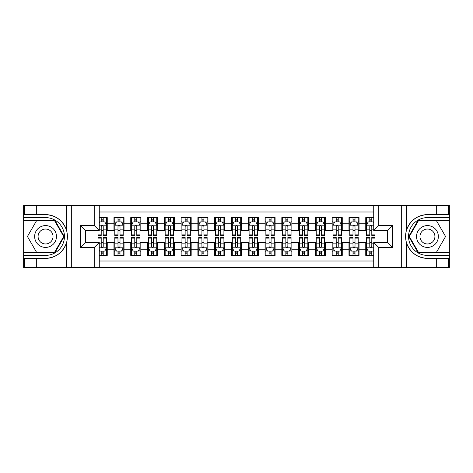 <?xml version="1.0" encoding="UTF-8"?>
<svg xmlns="http://www.w3.org/2000/svg" width="473" height="473" viewBox="0 0 473 473"><rect width="100%" height="100%" fill="white"/><g stroke="black" fill="none" stroke-linecap="round" stroke-linejoin="round"><path stroke-width="0.71" d="M99.271 267.552L373.729 267.552L373.729 242.46L387.659 242.46L387.659 230.54L373.729 230.54L373.729 205.448L99.271 205.448L99.271 230.54L85.341 230.54L85.341 242.46L99.271 242.46L99.271 267.552L36.326 267.552L36.326 258.364L45.556 258.364C55.832 257.744 62.791 252.617 66.433 242.992C67.716 238.67 67.716 234.342 66.433 230.008C62.791 220.383 55.832 215.256 45.556 214.636L36.326 214.636L36.326 205.448L23.65 205.448L23.65 252.7L54.909 252.7L64.263 236.5L54.909 220.3L23.65 220.3M373.729 217.615L365.753 217.615L365.753 223.741L359.042 223.741L359.042 230.457L365.753 230.457L365.753 223.741M359.042 223.741L359.042 217.615L348.968 217.615L348.968 223.741L342.251 223.741L342.251 230.457L348.968 230.457L348.968 223.741M342.251 223.741L342.251 217.615L332.182 217.615L332.182 223.741L325.465 223.741L325.465 230.457L332.182 230.457L332.182 223.741M325.465 223.741L325.465 217.615L315.396 217.615L315.396 223.741L308.68 223.741L308.68 230.457L315.396 230.457L315.396 223.741M308.68 223.741L308.68 217.615L298.611 217.615L298.611 223.741L291.894 223.741L291.894 230.457L298.611 230.457L298.611 223.741M291.894 223.741L291.894 217.615L281.825 217.615L281.825 223.741L275.109 223.741L275.109 230.457L281.825 230.457L281.825 223.741M275.109 223.741L275.109 217.615L265.034 217.615L265.034 223.741L258.323 223.741L258.323 230.457L265.034 230.457L265.034 223.741M258.323 223.741L258.323 217.615L248.248 217.615L248.248 223.741L241.537 223.741L241.537 230.457L248.248 230.457L248.248 223.741M241.537 223.741L241.537 217.615L231.463 217.615L231.463 223.741L224.752 223.741L224.752 230.457L231.463 230.457L231.463 223.741M224.752 223.741L224.752 217.615L214.677 217.615L214.677 223.741L207.966 223.741L207.966 230.457L214.677 230.457L214.677 223.741M207.966 223.741L207.966 217.615L197.891 217.615L197.891 223.741L191.175 223.741L191.175 230.457L197.891 230.457L197.891 223.741M191.175 223.741L191.175 217.615L181.106 217.615L181.106 223.741L174.389 223.741L174.389 230.457L181.106 230.457L181.106 223.741M174.389 223.741L174.389 217.615L164.32 217.615L164.32 223.741L157.604 223.741L157.604 230.457L164.32 230.457L164.32 223.741M157.604 223.741L157.604 217.615L147.535 217.615L147.535 223.741L140.818 223.741L140.818 230.457L147.535 230.457L147.535 223.741M140.818 223.741L140.818 217.615L130.749 217.615L130.749 223.741L124.032 223.741L124.032 230.457L130.749 230.457L130.749 223.741M124.032 223.741L124.032 217.615L113.958 217.615L113.958 230.457L107.247 230.457L107.247 217.615L99.271 217.615M99.271 255.385L107.247 255.385L107.247 242.543L113.958 242.543L113.958 255.385L124.032 255.385L124.032 242.543L130.749 242.543L130.749 249.259L124.032 249.259M130.749 249.259L130.749 255.385L140.818 255.385L140.818 242.543L147.535 242.543L147.535 249.259L140.818 249.259M147.535 249.259L147.535 255.385L157.604 255.385L157.604 242.543L164.32 242.543L164.32 249.259L157.604 249.259M164.32 249.259L164.32 255.385L174.389 255.385L174.389 242.543L181.106 242.543L181.106 249.259L174.389 249.259M181.106 249.259L181.106 255.385L191.175 255.385L191.175 242.543L197.891 242.543L197.891 249.259L191.175 249.259M197.891 249.259L197.891 255.385L207.966 255.385L207.966 242.543L214.677 242.543L214.677 249.259L207.966 249.259M214.677 249.259L214.677 255.385L224.752 255.385L224.752 242.543L231.463 242.543L231.463 249.259L224.752 249.259M231.463 249.259L231.463 255.385L241.537 255.385L241.537 242.543L248.248 242.543L248.248 249.259L241.537 249.259M248.248 249.259L248.248 255.385L258.323 255.385L258.323 242.543L265.034 242.543L265.034 249.259L258.323 249.259M265.034 249.259L265.034 255.385L275.109 255.385L275.109 242.543L281.825 242.543L281.825 249.259L275.109 249.259M281.825 249.259L281.825 255.385L291.894 255.385L291.894 242.543L298.611 242.543L298.611 249.259L291.894 249.259M298.611 249.259L298.611 255.385L308.68 255.385L308.68 242.543L315.396 242.543L315.396 249.259L308.68 249.259M315.396 249.259L315.396 255.385L325.465 255.385L325.465 242.543L332.182 242.543L332.182 249.259L325.465 249.259M332.182 249.259L332.182 255.385L342.251 255.385L342.251 242.543L348.968 242.543L348.968 249.259L342.251 249.259M348.968 249.259L348.968 255.385L359.042 255.385L359.042 242.543L365.753 242.543L365.753 249.259L359.042 249.259M373.729 211.993L99.271 211.993M99.271 261.007L373.729 261.007M365.753 249.259L365.753 255.385L373.729 255.385M85.424 230.54L85.424 242.46M387.576 242.46L387.576 230.54M101.204 221.813L103.215 221.813M106.407 221.813L107.247 221.813M101.204 230.292L103.215 230.292M106.407 230.292L107.247 230.292M101.204 242.708L103.215 242.708M106.407 242.708L107.247 242.708M101.204 251.187L103.215 251.187M106.407 251.187L107.247 251.187M113.958 230.292L114.797 230.292M117.99 230.292L120.006 230.292M123.193 230.292L124.032 230.292M113.958 221.813L114.797 221.813M117.99 221.813L120.006 221.813M123.193 221.813L124.032 221.813M113.958 242.708L114.797 242.708M117.99 242.708L120.006 242.708M123.193 242.708L124.032 242.708M113.958 251.187L114.797 251.187M117.99 251.187L120.006 251.187M123.193 251.187L124.032 251.187M130.749 242.708L131.589 242.708M134.775 242.708L136.792 242.708M139.978 242.708L140.818 242.708M130.749 251.187L131.589 251.187M134.775 251.187L136.792 251.187M139.978 251.187L140.818 251.187M130.749 221.813L131.589 221.813M134.775 221.813L136.792 221.813M139.978 221.813L140.818 221.813M130.749 230.292L131.589 230.292M134.775 230.292L136.792 230.292M139.978 230.292L140.818 230.292M147.535 242.708L148.374 242.708M151.561 242.708L153.577 242.708M156.764 242.708L157.604 242.708M147.535 251.187L148.374 251.187M151.561 251.187L153.577 251.187M156.764 251.187L157.604 251.187M147.535 221.813L148.374 221.813M151.561 221.813L153.577 221.813M156.764 221.813L157.604 221.813M147.535 230.292L148.374 230.292M151.561 230.292L153.577 230.292M156.764 230.292L157.604 230.292M164.32 242.708L165.16 242.708M168.347 242.708L170.363 242.708M173.55 242.708L174.389 242.708M164.32 251.187L165.16 251.187M168.347 251.187L170.363 251.187M173.55 251.187L174.389 251.187M164.32 221.813L165.16 221.813M168.347 221.813L170.363 221.813M173.55 221.813L174.389 221.813M164.32 230.292L165.16 230.292M168.347 230.292L170.363 230.292M173.55 230.292L174.389 230.292M181.106 242.708L181.945 242.708M185.132 242.708L187.148 242.708M190.335 242.708L191.175 242.708M181.106 251.187L181.945 251.187M185.132 251.187L187.148 251.187M190.335 251.187L191.175 251.187M181.106 221.813L181.945 221.813M185.132 221.813L187.148 221.813M190.335 221.813L191.175 221.813M181.106 230.292L181.945 230.292M185.132 230.292L187.148 230.292M190.335 230.292L191.175 230.292M197.891 242.708L198.731 242.708M201.918 242.708L203.934 242.708M207.127 242.708L207.966 242.708M197.891 251.187L198.731 251.187M201.918 251.187L203.934 251.187M207.127 251.187L207.966 251.187M197.891 221.813L198.731 221.813M201.918 221.813L203.934 221.813M207.127 221.813L207.966 221.813M197.891 230.292L198.731 230.292M201.918 230.292L203.934 230.292M207.127 230.292L207.966 230.292M214.677 242.708L215.517 242.708M218.709 242.708L220.72 242.708M223.912 242.708L224.752 242.708M214.677 251.187L215.517 251.187M218.709 251.187L220.72 251.187M223.912 251.187L224.752 251.187M214.677 221.813L215.517 221.813M218.709 221.813L220.72 221.813M223.912 221.813L224.752 221.813M214.677 230.292L215.517 230.292M218.709 230.292L220.72 230.292M223.912 230.292L224.752 230.292M231.463 242.708L232.302 242.708M235.495 242.708L237.505 242.708M240.698 242.708L241.537 242.708M231.463 251.187L232.302 251.187M235.495 251.187L237.505 251.187M240.698 251.187L241.537 251.187M231.463 221.813L232.302 221.813M235.495 221.813L237.505 221.813M240.698 221.813L241.537 221.813M231.463 230.292L232.302 230.292M235.495 230.292L237.505 230.292M240.698 230.292L241.537 230.292M248.248 242.708L249.088 242.708M252.28 242.708L254.291 242.708M257.483 242.708L258.323 242.708M248.248 251.187L249.088 251.187M252.28 251.187L254.291 251.187M257.483 251.187L258.323 251.187M248.248 221.813L249.088 221.813M252.28 221.813L254.291 221.813M257.483 221.813L258.323 221.813M248.248 230.292L249.088 230.292M252.28 230.292L254.291 230.292M257.483 230.292L258.323 230.292M265.034 242.708L265.873 242.708M269.066 242.708L271.082 242.708M274.269 242.708L275.109 242.708M265.034 251.187L265.873 251.187M269.066 251.187L271.082 251.187M274.269 251.187L275.109 251.187M265.034 221.813L265.873 221.813M269.066 221.813L271.082 221.813M274.269 221.813L275.109 221.813M265.034 230.292L265.873 230.292M269.066 230.292L271.082 230.292M274.269 230.292L275.109 230.292M281.825 242.708L282.665 242.708M285.852 242.708L287.868 242.708M291.055 242.708L291.894 242.708M281.825 251.187L282.665 251.187M285.852 251.187L287.868 251.187M291.055 251.187L291.894 251.187M281.825 221.813L282.665 221.813M285.852 221.813L287.868 221.813M291.055 221.813L291.894 221.813M281.825 230.292L282.665 230.292M285.852 230.292L287.868 230.292M291.055 230.292L291.894 230.292M298.611 242.708L299.45 242.708M302.637 242.708L304.653 242.708M307.84 242.708L308.68 242.708M298.611 251.187L299.45 251.187M302.637 251.187L304.653 251.187M307.84 251.187L308.68 251.187M298.611 221.813L299.45 221.813M302.637 221.813L304.653 221.813M307.84 221.813L308.68 221.813M298.611 230.292L299.45 230.292M302.637 230.292L304.653 230.292M307.84 230.292L308.68 230.292M315.396 242.708L316.236 242.708M319.423 242.708L321.439 242.708M324.626 242.708L325.465 242.708M315.396 251.187L316.236 251.187M319.423 251.187L321.439 251.187M324.626 251.187L325.465 251.187M315.396 221.813L316.236 221.813M319.423 221.813L321.439 221.813M324.626 221.813L325.465 221.813M315.396 230.292L316.236 230.292M319.423 230.292L321.439 230.292M324.626 230.292L325.465 230.292M332.182 242.708L333.022 242.708M336.208 242.708L338.225 242.708M341.411 242.708L342.251 242.708M332.182 251.187L333.022 251.187M336.208 251.187L338.225 251.187M341.411 251.187L342.251 251.187M332.182 221.813L333.022 221.813M336.208 221.813L338.225 221.813M341.411 221.813L342.251 221.813M332.182 230.292L333.022 230.292M336.208 230.292L338.225 230.292M341.411 230.292L342.251 230.292M348.968 242.708L349.807 242.708M352.994 242.708L355.01 242.708M358.203 242.708L359.042 242.708M348.968 251.187L349.807 251.187M352.994 251.187L355.01 251.187M358.203 251.187L359.042 251.187M348.968 221.813L349.807 221.813M352.994 221.813L355.01 221.813M358.203 221.813L359.042 221.813M348.968 230.292L349.807 230.292M352.994 230.292L355.01 230.292M358.203 230.292L359.042 230.292M365.753 242.708L366.593 242.708M369.785 242.708L371.796 242.708M365.753 251.187L366.593 251.187M369.785 251.187L371.796 251.187M365.753 221.813L366.593 221.813M369.785 221.813L371.796 221.813M365.753 230.292L366.593 230.292M369.785 230.292L371.796 230.292M103.215 219.797L101.204 219.797M98.012 234.123L98.012 235.495L101.204 235.495L101.204 234.123L98.012 234.123L98.012 230.54M105.189 222.818L106.407 222.818L106.407 235.495L103.215 235.495L103.215 226.514C102.546 225.219 101.872 225.219 101.204 226.514L101.204 234.123M106.407 222.818L106.407 217.615M106.407 225.254L104.728 221.896L99.691 221.896L99.271 222.736M101.204 221.896L101.204 217.615M103.215 217.615L103.215 221.896M101.204 253.203L103.215 253.203M99.271 250.264L99.691 251.104L104.728 251.104L106.407 247.746L106.407 237.505L103.215 237.505L103.215 238.877L106.407 238.877M106.407 247.746L106.407 255.385M98.012 242.46L98.012 237.505L101.204 237.505L101.204 246.486C101.872 247.781 102.546 247.781 103.215 246.486L103.215 238.877M103.215 251.104L103.215 255.385M101.204 255.385L101.204 251.104M51.013 227.052A10.909 10.909 0 0 0 36.108 231.043A10.909 10.909 0 0 0 40.099 245.948A10.909 10.909 0 0 0 55.004 241.957A10.909 10.909 0 0 0 51.013 227.052M49.293 230.032A7.467 7.467 0 0 0 39.088 232.763A7.467 7.467 0 0 0 41.819 242.968A7.467 7.467 0 0 0 52.024 240.237A7.467 7.467 0 0 0 49.293 230.032M54.62 252.198L36.492 252.198L27.434 236.5L36.492 220.802L54.62 220.802L63.678 236.5L54.62 252.198M432.901 227.052A10.909 10.909 0 0 0 417.996 231.043A10.909 10.909 0 0 0 421.987 245.948A10.909 10.909 0 0 0 436.892 241.957A10.909 10.909 0 0 0 432.901 227.052M431.181 230.032A7.467 7.467 0 0 0 420.976 232.763A7.467 7.467 0 0 0 423.707 242.968A7.467 7.467 0 0 0 433.912 240.237A7.467 7.467 0 0 0 431.181 230.032M436.508 252.198L418.38 252.198L409.322 236.5L418.38 220.802L436.508 220.802L445.566 236.5L436.508 252.198M94.233 267.552L94.233 247.497L80.304 247.497L80.304 225.503L94.233 225.503L94.233 205.448L71.322 205.448L71.322 267.552M45.556 214.636A21.864 21.864 0 0 1 66.433 230.008L66.433 205.448L36.326 205.448M36.326 267.552L23.65 267.552L23.65 252.7M23.65 255.385L45.556 255.385A18.885 18.885 0 0 0 64.44 236.5A18.885 18.885 0 0 0 45.556 217.615L23.65 217.615M45.556 258.364A21.864 21.864 0 0 0 66.433 242.992L66.433 267.552M66.433 205.448L71.322 205.448M94.233 205.448L99.271 205.448M36.326 258.364L24.572 258.364L24.572 267.552M36.326 214.636L24.572 214.636L24.572 205.448M94.233 247.497L99.271 242.46M80.304 247.497L85.341 242.46M80.304 225.503L85.341 230.54M94.233 225.503L99.271 230.54M373.729 205.448L436.674 205.448L436.674 214.636L427.444 214.636C417.168 215.256 410.209 220.383 406.567 230.008C405.284 234.33 405.284 238.658 406.567 242.992C410.209 252.617 417.168 257.744 427.444 258.364L436.674 258.364L436.674 267.552L449.35 267.552L449.35 220.3L418.091 220.3L408.737 236.5L418.091 252.7L449.35 252.7M378.767 205.448L378.767 225.503L392.696 225.503L392.696 247.497L378.767 247.497L378.767 267.552L401.678 267.552L401.678 205.448M406.567 242.992L406.567 267.552L436.674 267.552M436.674 205.448L449.35 205.448L449.35 220.3M449.35 217.615L427.444 217.615A18.885 18.885 0 0 0 408.56 236.5A18.885 18.885 0 0 0 427.444 255.385L449.35 255.385M427.444 214.636A21.864 21.864 0 0 0 405.58 236.5A21.864 21.864 0 0 0 427.444 258.364M406.567 267.552L401.678 267.552M378.767 267.552L373.729 267.552M436.674 214.636L448.428 214.636L448.428 205.448M436.674 258.364L448.428 258.364L448.428 267.552M378.767 225.503L373.729 230.54M392.696 225.503L387.659 230.54M392.696 247.497L387.659 242.46M378.767 247.497L373.729 242.46M120.006 219.797L117.99 219.797M123.193 234.123L120.006 234.123L120.006 235.495L123.193 235.495L123.193 225.254L121.514 221.896L116.476 221.896L114.797 225.254L114.797 235.495L117.99 235.495L117.99 234.123L114.797 234.123M114.797 225.254L114.797 217.615M123.193 225.254L123.193 217.615M117.99 221.896L117.99 217.615M120.006 217.615L120.006 221.896M120.006 234.123L120.006 226.514C119.332 225.219 118.664 225.219 117.99 226.514L117.99 234.123M136.792 219.797L134.775 219.797M139.978 234.123L136.792 234.123L136.792 235.495L139.978 235.495L139.978 225.254L138.299 221.896L133.262 221.896L131.589 225.254L131.589 235.495L134.775 235.495L134.775 234.123L131.589 234.123M131.589 225.254L131.589 217.615M139.978 225.254L139.978 217.615M134.775 221.896L134.775 217.615M136.792 217.615L136.792 221.896M136.792 234.123L136.792 226.514C136.118 225.219 135.449 225.219 134.775 226.514L134.775 234.123M153.577 219.797L151.561 219.797M156.764 234.123L153.577 234.123L153.577 235.495L156.764 235.495L156.764 225.254L155.085 221.896L150.053 221.896L148.374 225.254L148.374 235.495L151.561 235.495L151.561 234.123L148.374 234.123M148.374 225.254L148.374 217.615M156.764 225.254L156.764 217.615M151.561 221.896L151.561 217.615M153.577 217.615L153.577 221.896M153.577 234.123L153.577 226.514C152.903 225.219 152.235 225.219 151.561 226.514L151.561 234.123M170.363 219.797L168.347 219.797M173.55 234.123L170.363 234.123L170.363 235.495L173.55 235.495L173.55 225.254L171.87 221.896L166.839 221.896L165.16 225.254L165.16 235.495L168.347 235.495L168.347 234.123L165.16 234.123M165.16 225.254L165.16 217.615M173.55 225.254L173.55 217.615M168.347 221.896L168.347 217.615M170.363 217.615L170.363 221.896M170.363 234.123L170.363 226.514C169.689 225.219 169.021 225.219 168.347 226.514L168.347 234.123M117.99 253.203L120.006 253.203M114.797 238.877L117.99 238.877L117.99 237.505L114.797 237.505L114.797 247.746L116.476 251.104L121.514 251.104L123.193 247.746L123.193 237.505L120.006 237.505L120.006 238.877L123.193 238.877M123.193 247.746L123.193 255.385M114.797 247.746L114.797 255.385M120.006 251.104L120.006 255.385M117.99 255.385L117.99 251.104M117.99 238.877L117.99 246.486C118.658 247.781 119.332 247.781 120.006 246.486L120.006 238.877M134.775 253.203L136.792 253.203M131.589 238.877L134.775 238.877L134.775 237.505L131.589 237.505L131.589 247.746L133.262 251.104L138.299 251.104L139.978 247.746L139.978 237.505L136.792 237.505L136.792 238.877L139.978 238.877M139.978 247.746L139.978 255.385M131.589 247.746L131.589 255.385M136.792 251.104L136.792 255.385M134.775 255.385L134.775 251.104M134.775 238.877L134.775 246.486C135.444 247.781 136.118 247.781 136.792 246.486L136.792 238.877M151.561 253.203L153.577 253.203M148.374 238.877L151.561 238.877L151.561 237.505L148.374 237.505L148.374 247.746L150.053 251.104L155.085 251.104L156.764 247.746L156.764 237.505L153.577 237.505L153.577 238.877L156.764 238.877M156.764 247.746L156.764 255.385M148.374 247.746L148.374 255.385M153.577 251.104L153.577 255.385M151.561 255.385L151.561 251.104M151.561 238.877L151.561 246.486C152.229 247.781 152.903 247.781 153.577 246.486L153.577 238.877M168.347 253.203L170.363 253.203M165.16 238.877L168.347 238.877L168.347 237.505L165.16 237.505L165.16 247.746L166.839 251.104L171.87 251.104L173.55 247.746L173.55 237.505L170.363 237.505L170.363 238.877L173.55 238.877M173.55 247.746L173.55 255.385M165.16 247.746L165.16 255.385M170.363 251.104L170.363 255.385M168.347 255.385L168.347 251.104M168.347 238.877L168.347 246.486C169.021 247.781 169.689 247.781 170.363 246.486L170.363 238.877M187.148 219.797L185.132 219.797M190.335 234.123L187.148 234.123L187.148 235.495L190.335 235.495L190.335 225.254L188.662 221.896L183.625 221.896L181.945 225.254L181.945 235.495L185.132 235.495L185.132 234.123L181.945 234.123M181.945 225.254L181.945 217.615M190.335 225.254L190.335 217.615M185.132 221.896L185.132 217.615M187.148 217.615L187.148 221.896M187.148 234.123L187.148 226.514C186.48 225.219 185.806 225.219 185.132 226.514L185.132 234.123M185.132 253.203L187.148 253.203M181.945 238.877L185.132 238.877L185.132 237.505L181.945 237.505L181.945 247.746L183.625 251.104L188.662 251.104L190.335 247.746L190.335 237.505L187.148 237.505L187.148 238.877L190.335 238.877M190.335 247.746L190.335 255.385M181.945 247.746L181.945 255.385M187.148 251.104L187.148 255.385M185.132 255.385L185.132 251.104M185.132 238.877L185.132 246.486C185.806 247.781 186.474 247.781 187.148 246.486L187.148 238.877M203.934 219.797L201.918 219.797M207.127 234.123L203.934 234.123L203.934 235.495L207.127 235.495L207.127 225.254L205.448 221.896L200.41 221.896L198.731 225.254L198.731 235.495L201.918 235.495L201.918 234.123L198.731 234.123M198.731 225.254L198.731 217.615M207.127 225.254L207.127 217.615M201.918 221.896L201.918 217.615M203.934 217.615L203.934 221.896M203.934 234.123L203.934 226.514C203.266 225.219 202.592 225.219 201.918 226.514L201.918 234.123M201.918 253.203L203.934 253.203M198.731 238.877L201.918 238.877L201.918 237.505L198.731 237.505L198.731 247.746L200.41 251.104L205.448 251.104L207.127 247.746L207.127 237.505L203.934 237.505L203.934 238.877L207.127 238.877M207.127 247.746L207.127 255.385M198.731 247.746L198.731 255.385M203.934 251.104L203.934 255.385M201.918 255.385L201.918 251.104M201.918 238.877L201.918 246.486C202.592 247.781 203.26 247.781 203.934 246.486L203.934 238.877M220.72 219.797L218.709 219.797M223.912 234.123L220.72 234.123L220.72 235.495L223.912 235.495L223.912 225.254L222.233 221.896L217.196 221.896L215.517 225.254L215.517 235.495L218.709 235.495L218.709 234.123L215.517 234.123M215.517 225.254L215.517 217.615M223.912 225.254L223.912 217.615M218.709 221.896L218.709 217.615M220.72 217.615L220.72 221.896M220.72 234.123L220.72 226.514C220.051 225.219 219.377 225.219 218.709 226.514L218.709 234.123M218.709 253.203L220.72 253.203M215.517 238.877L218.709 238.877L218.709 237.505L215.517 237.505L215.517 247.746L217.196 251.104L222.233 251.104L223.912 247.746L223.912 237.505L220.72 237.505L220.72 238.877L223.912 238.877M223.912 247.746L223.912 255.385M215.517 247.746L215.517 255.385M220.72 251.104L220.72 255.385M218.709 255.385L218.709 251.104M218.709 238.877L218.709 246.486C219.377 247.781 220.051 247.781 220.72 246.486L220.72 238.877M237.505 219.797L235.495 219.797M240.698 234.123L237.505 234.123L237.505 235.495L240.698 235.495L240.698 225.254L239.019 221.896L233.981 221.896L232.302 225.254L232.302 235.495L235.495 235.495L235.495 234.123L232.302 234.123M232.302 225.254L232.302 217.615M240.698 225.254L240.698 217.615M235.495 221.896L235.495 217.615M237.505 217.615L237.505 221.896M237.505 234.123L237.505 226.514C236.837 225.219 236.163 225.219 235.495 226.514L235.495 234.123M235.495 253.203L237.505 253.203M232.302 238.877L235.495 238.877L235.495 237.505L232.302 237.505L232.302 247.746L233.981 251.104L239.019 251.104L240.698 247.746L240.698 237.505L237.505 237.505L237.505 238.877L240.698 238.877M240.698 247.746L240.698 255.385M232.302 247.746L232.302 255.385M237.505 251.104L237.505 255.385M235.495 255.385L235.495 251.104M235.495 238.877L235.495 246.486C236.163 247.781 236.837 247.781 237.505 246.486L237.505 238.877M254.291 219.797L252.28 219.797M257.483 234.123L254.291 234.123L254.291 235.495L257.483 235.495L257.483 225.254L255.804 221.896L250.767 221.896L249.088 225.254L249.088 235.495L252.28 235.495L252.28 234.123L249.088 234.123M249.088 225.254L249.088 217.615M257.483 225.254L257.483 217.615M252.28 221.896L252.28 217.615M254.291 217.615L254.291 221.896M254.291 234.123L254.291 226.514C253.623 225.219 252.949 225.219 252.28 226.514L252.28 234.123M252.28 253.203L254.291 253.203M249.088 238.877L252.28 238.877L252.28 237.505L249.088 237.505L249.088 247.746L250.767 251.104L255.804 251.104L257.483 247.746L257.483 237.505L254.291 237.505L254.291 238.877L257.483 238.877M257.483 247.746L257.483 255.385M249.088 247.746L249.088 255.385M254.291 251.104L254.291 255.385M252.28 255.385L252.28 251.104M252.28 238.877L252.28 246.486C252.949 247.781 253.623 247.781 254.291 246.486L254.291 238.877M271.082 219.797L269.066 219.797M274.269 234.123L271.082 234.123L271.082 235.495L274.269 235.495L274.269 225.254L272.59 221.896L267.552 221.896L265.873 225.254L265.873 235.495L269.066 235.495L269.066 234.123L265.873 234.123M265.873 225.254L265.873 217.615M274.269 225.254L274.269 217.615M269.066 221.896L269.066 217.615M271.082 217.615L271.082 221.896M271.082 234.123L271.082 226.514C270.408 225.219 269.74 225.219 269.066 226.514L269.066 234.123M269.066 253.203L271.082 253.203M265.873 238.877L269.066 238.877L269.066 237.505L265.873 237.505L265.873 247.746L267.552 251.104L272.59 251.104L274.269 247.746L274.269 237.505L271.082 237.505L271.082 238.877L274.269 238.877M274.269 247.746L274.269 255.385M265.873 247.746L265.873 255.385M271.082 251.104L271.082 255.385M269.066 255.385L269.066 251.104M269.066 238.877L269.066 246.486C269.734 247.781 270.408 247.781 271.082 246.486L271.082 238.877M287.868 219.797L285.852 219.797M291.055 234.123L287.868 234.123L287.868 235.495L291.055 235.495L291.055 225.254L289.375 221.896L284.338 221.896L282.665 225.254L282.665 235.495L285.852 235.495L285.852 234.123L282.665 234.123M282.665 225.254L282.665 217.615M291.055 225.254L291.055 217.615M285.852 221.896L285.852 217.615M287.868 217.615L287.868 221.896M287.868 234.123L287.868 226.514C287.194 225.219 286.526 225.219 285.852 226.514L285.852 234.123M285.852 253.203L287.868 253.203M282.665 238.877L285.852 238.877L285.852 237.505L282.665 237.505L282.665 247.746L284.338 251.104L289.375 251.104L291.055 247.746L291.055 237.505L287.868 237.505L287.868 238.877L291.055 238.877M291.055 247.746L291.055 255.385M282.665 247.746L282.665 255.385M287.868 251.104L287.868 255.385M285.852 255.385L285.852 251.104M285.852 238.877L285.852 246.486C286.52 247.781 287.194 247.781 287.868 246.486L287.868 238.877M304.653 219.797L302.637 219.797M307.84 234.123L304.653 234.123L304.653 235.495L307.84 235.495L307.84 225.254L306.161 221.896L301.13 221.896L299.45 225.254L299.45 235.495L302.637 235.495L302.637 234.123L299.45 234.123M299.45 225.254L299.45 217.615M307.84 225.254L307.84 217.615M302.637 221.896L302.637 217.615M304.653 217.615L304.653 221.896M304.653 234.123L304.653 226.514C303.979 225.219 303.311 225.219 302.637 226.514L302.637 234.123M302.637 253.203L304.653 253.203M299.45 238.877L302.637 238.877L302.637 237.505L299.45 237.505L299.45 247.746L301.13 251.104L306.161 251.104L307.84 247.746L307.84 237.505L304.653 237.505L304.653 238.877L307.84 238.877M307.84 247.746L307.84 255.385M299.45 247.746L299.45 255.385M304.653 251.104L304.653 255.385M302.637 255.385L302.637 251.104M302.637 238.877L302.637 246.486C303.311 247.781 303.979 247.781 304.653 246.486L304.653 238.877M321.439 219.797L319.423 219.797M324.626 234.123L321.439 234.123L321.439 235.495L324.626 235.495L324.626 225.254L322.947 221.896L317.915 221.896L316.236 225.254L316.236 235.495L319.423 235.495L319.423 234.123L316.236 234.123M316.236 225.254L316.236 217.615M324.626 225.254L324.626 217.615M319.423 221.896L319.423 217.615M321.439 217.615L321.439 221.896M321.439 234.123L321.439 226.514C320.771 225.219 320.097 225.219 319.423 226.514L319.423 234.123M319.423 253.203L321.439 253.203M316.236 238.877L319.423 238.877L319.423 237.505L316.236 237.505L316.236 247.746L317.915 251.104L322.947 251.104L324.626 247.746L324.626 237.505L321.439 237.505L321.439 238.877L324.626 238.877M324.626 247.746L324.626 255.385M316.236 247.746L316.236 255.385M321.439 251.104L321.439 255.385M319.423 255.385L319.423 251.104M319.423 238.877L319.423 246.486C320.097 247.781 320.765 247.781 321.439 246.486L321.439 238.877M338.225 219.797L336.208 219.797M341.411 234.123L338.225 234.123L338.225 235.495L341.411 235.495L341.411 225.254L339.738 221.896L334.701 221.896L333.022 225.254L333.022 235.495L336.208 235.495L336.208 234.123L333.022 234.123M333.022 225.254L333.022 217.615M341.411 225.254L341.411 217.615M336.208 221.896L336.208 217.615M338.225 217.615L338.225 221.896M338.225 234.123L338.225 226.514C337.556 225.219 336.882 225.219 336.208 226.514L336.208 234.123M336.208 253.203L338.225 253.203M333.022 238.877L336.208 238.877L336.208 237.505L333.022 237.505L333.022 247.746L334.701 251.104L339.738 251.104L341.411 247.746L341.411 237.505L338.225 237.505L338.225 238.877L341.411 238.877M341.411 247.746L341.411 255.385M333.022 247.746L333.022 255.385M338.225 251.104L338.225 255.385M336.208 255.385L336.208 251.104M336.208 238.877L336.208 246.486C336.882 247.781 337.551 247.781 338.225 246.486L338.225 238.877M355.01 219.797L352.994 219.797M358.203 234.123L355.01 234.123L355.01 235.495L358.203 235.495L358.203 225.254L356.524 221.896L351.486 221.896L349.807 225.254L349.807 235.495L352.994 235.495L352.994 234.123L349.807 234.123M349.807 225.254L349.807 217.615M358.203 225.254L358.203 217.615M352.994 221.896L352.994 217.615M355.01 217.615L355.01 221.896M355.01 234.123L355.01 226.514C354.342 225.219 353.668 225.219 352.994 226.514L352.994 234.123M352.994 253.203L355.01 253.203M349.807 238.877L352.994 238.877L352.994 237.505L349.807 237.505L349.807 247.746L351.486 251.104L356.524 251.104L358.203 247.746L358.203 237.505L355.01 237.505L355.01 238.877L358.203 238.877M358.203 247.746L358.203 255.385M349.807 247.746L349.807 255.385M355.01 251.104L355.01 255.385M352.994 255.385L352.994 251.104M352.994 238.877L352.994 246.486C353.668 247.781 354.336 247.781 355.01 246.486L355.01 238.877M371.796 219.797L369.785 219.797M373.729 222.736L373.309 221.896L368.272 221.896L366.593 225.254L366.593 235.495L369.785 235.495L369.785 234.123L366.593 234.123M366.593 225.254L366.593 217.615M374.988 230.54L374.988 235.495L371.796 235.495L371.796 226.514C371.128 225.219 370.454 225.219 369.785 226.514L369.785 234.123M369.785 221.896L369.785 217.615M371.796 217.615L371.796 221.896M369.785 253.203L371.796 253.203M374.988 238.877L374.988 237.505L371.796 237.505L371.796 238.877L374.988 238.877L374.988 242.46M367.811 250.182L366.593 250.182L366.593 237.505L369.785 237.505L369.785 246.486C370.454 247.781 371.128 247.781 371.796 246.486L371.796 238.877M366.593 250.182L366.593 255.385M366.593 247.746L368.272 251.104L373.309 251.104L373.729 250.264M371.796 251.104L371.796 255.385M369.785 255.385L369.785 251.104M113.958 249.259L107.247 249.259M113.958 223.741L107.247 223.741M106.366 225.172L99.271 225.172M106.407 234.123L103.215 234.123M101.204 229.145L99.271 229.145M106.407 229.145L103.215 229.145M103.215 220.867L101.204 220.867M99.271 247.828L106.366 247.828M106.407 250.182L105.189 250.182M98.012 238.877L101.204 238.877M103.215 243.855L106.407 243.855M99.271 243.855L101.204 243.855M101.204 252.133L103.215 252.133M406.567 205.448L406.567 230.008M123.151 225.172L114.844 225.172M114.797 222.818L116.015 222.818M121.975 222.818L123.193 222.818M117.99 229.145L114.797 229.145M123.193 229.145L120.006 229.145M120.006 220.867L117.99 220.867M139.937 225.172L131.63 225.172M131.589 222.818L132.801 222.818M138.76 222.818L139.978 222.818M134.775 229.145L131.589 229.145M139.978 229.145L136.792 229.145M136.792 220.867L134.775 220.867M156.723 225.172L148.416 225.172M148.374 222.818L149.586 222.818M155.546 222.818L156.764 222.818M151.561 229.145L148.374 229.145M156.764 229.145L153.577 229.145M153.577 220.867L151.561 220.867M173.508 225.172L165.201 225.172M165.16 222.818L166.378 222.818M172.338 222.818L173.55 222.818M168.347 229.145L165.16 229.145M173.55 229.145L170.363 229.145M170.363 220.867L168.347 220.867M114.844 247.828L123.151 247.828M123.193 250.182L121.975 250.182M116.015 250.182L114.797 250.182M120.006 243.855L123.193 243.855M114.797 243.855L117.99 243.855M117.99 252.133L120.006 252.133M131.63 247.828L139.937 247.828M139.978 250.182L138.76 250.182M132.801 250.182L131.589 250.182M136.792 243.855L139.978 243.855M131.589 243.855L134.775 243.855M134.775 252.133L136.792 252.133M148.416 247.828L156.723 247.828M156.764 250.182L155.546 250.182M149.586 250.182L148.374 250.182M153.577 243.855L156.764 243.855M148.374 243.855L151.561 243.855M151.561 252.133L153.577 252.133M165.201 247.828L173.508 247.828M173.55 250.182L172.338 250.182M166.378 250.182L165.16 250.182M170.363 243.855L173.55 243.855M165.16 243.855L168.347 243.855M168.347 252.133L170.363 252.133M190.294 225.172L181.987 225.172M181.945 222.818L183.163 222.818M189.123 222.818L190.335 222.818M185.132 229.145L181.945 229.145M190.335 229.145L187.148 229.145M187.148 220.867L185.132 220.867M181.987 247.828L190.294 247.828M190.335 250.182L189.123 250.182M183.163 250.182L181.945 250.182M187.148 243.855L190.335 243.855M181.945 243.855L185.132 243.855M185.132 252.133L187.148 252.133M207.079 225.172L198.772 225.172M198.731 222.818L199.949 222.818M205.909 222.818L207.127 222.818M201.918 229.145L198.731 229.145M207.127 229.145L203.934 229.145M203.934 220.867L201.918 220.867M198.772 247.828L207.079 247.828M207.127 250.182L205.909 250.182M199.949 250.182L198.731 250.182M203.934 243.855L207.127 243.855M198.731 243.855L201.918 243.855M201.918 252.133L203.934 252.133M223.871 225.172L215.558 225.172M215.517 222.818L216.735 222.818M222.694 222.818L223.912 222.818M218.709 229.145L215.517 229.145M223.912 229.145L220.72 229.145M220.72 220.867L218.709 220.867M215.558 247.828L223.871 247.828M223.912 250.182L222.694 250.182M216.735 250.182L215.517 250.182M220.72 243.855L223.912 243.855M215.517 243.855L218.709 243.855M218.709 252.133L220.72 252.133M240.656 225.172L232.344 225.172M232.302 222.818L233.52 222.818M239.48 222.818L240.698 222.818M235.495 229.145L232.302 229.145M240.698 229.145L237.505 229.145M237.505 220.867L235.495 220.867M232.344 247.828L240.656 247.828M240.698 250.182L239.48 250.182M233.52 250.182L232.302 250.182M237.505 243.855L240.698 243.855M232.302 243.855L235.495 243.855M235.495 252.133L237.505 252.133M257.442 225.172L249.129 225.172M249.088 222.818L250.306 222.818M256.265 222.818L257.483 222.818M252.28 229.145L249.088 229.145M257.483 229.145L254.291 229.145M254.291 220.867L252.28 220.867M249.129 247.828L257.442 247.828M257.483 250.182L256.265 250.182M250.306 250.182L249.088 250.182M254.291 243.855L257.483 243.855M249.088 243.855L252.28 243.855M252.28 252.133L254.291 252.133M274.228 225.172L265.921 225.172M265.873 222.818L267.091 222.818M273.051 222.818L274.269 222.818M269.066 229.145L265.873 229.145M274.269 229.145L271.082 229.145M271.082 220.867L269.066 220.867M265.921 247.828L274.228 247.828M274.269 250.182L273.051 250.182M267.091 250.182L265.873 250.182M271.082 243.855L274.269 243.855M265.873 243.855L269.066 243.855M269.066 252.133L271.082 252.133M291.013 225.172L282.706 225.172M282.665 222.818L283.877 222.818M289.837 222.818L291.055 222.818M285.852 229.145L282.665 229.145M291.055 229.145L287.868 229.145M287.868 220.867L285.852 220.867M282.706 247.828L291.013 247.828M291.055 250.182L289.837 250.182M283.877 250.182L282.665 250.182M287.868 243.855L291.055 243.855M282.665 243.855L285.852 243.855M285.852 252.133L287.868 252.133M307.799 225.172L299.492 225.172M299.45 222.818L300.662 222.818M306.622 222.818L307.84 222.818M302.637 229.145L299.45 229.145M307.84 229.145L304.653 229.145M304.653 220.867L302.637 220.867M299.492 247.828L307.799 247.828M307.84 250.182L306.622 250.182M300.662 250.182L299.45 250.182M304.653 243.855L307.84 243.855M299.45 243.855L302.637 243.855M302.637 252.133L304.653 252.133M324.584 225.172L316.277 225.172M316.236 222.818L317.454 222.818M323.414 222.818L324.626 222.818M319.423 229.145L316.236 229.145M324.626 229.145L321.439 229.145M321.439 220.867L319.423 220.867M316.277 247.828L324.584 247.828M324.626 250.182L323.414 250.182M317.454 250.182L316.236 250.182M321.439 243.855L324.626 243.855M316.236 243.855L319.423 243.855M319.423 252.133L321.439 252.133M341.37 225.172L333.063 225.172M333.022 222.818L334.24 222.818M340.199 222.818L341.411 222.818M336.208 229.145L333.022 229.145M341.411 229.145L338.225 229.145M338.225 220.867L336.208 220.867M333.063 247.828L341.37 247.828M341.411 250.182L340.199 250.182M334.24 250.182L333.022 250.182M338.225 243.855L341.411 243.855M333.022 243.855L336.208 243.855M336.208 252.133L338.225 252.133M358.156 225.172L349.849 225.172M349.807 222.818L351.025 222.818M356.985 222.818L358.203 222.818M352.994 229.145L349.807 229.145M358.203 229.145L355.01 229.145M355.01 220.867L352.994 220.867M349.849 247.828L358.156 247.828M358.203 250.182L356.985 250.182M351.025 250.182L349.807 250.182M355.01 243.855L358.203 243.855M349.807 243.855L352.994 243.855M352.994 252.133L355.01 252.133M373.729 225.172L366.634 225.172M366.593 222.818L367.811 222.818M374.988 234.123L371.796 234.123M369.785 229.145L366.593 229.145M373.729 229.145L371.796 229.145M371.796 220.867L369.785 220.867M366.634 247.828L373.729 247.828M366.593 238.877L369.785 238.877M371.796 243.855L373.729 243.855M366.593 243.855L369.785 243.855M369.785 252.133L371.796 252.133"/></g></svg>
